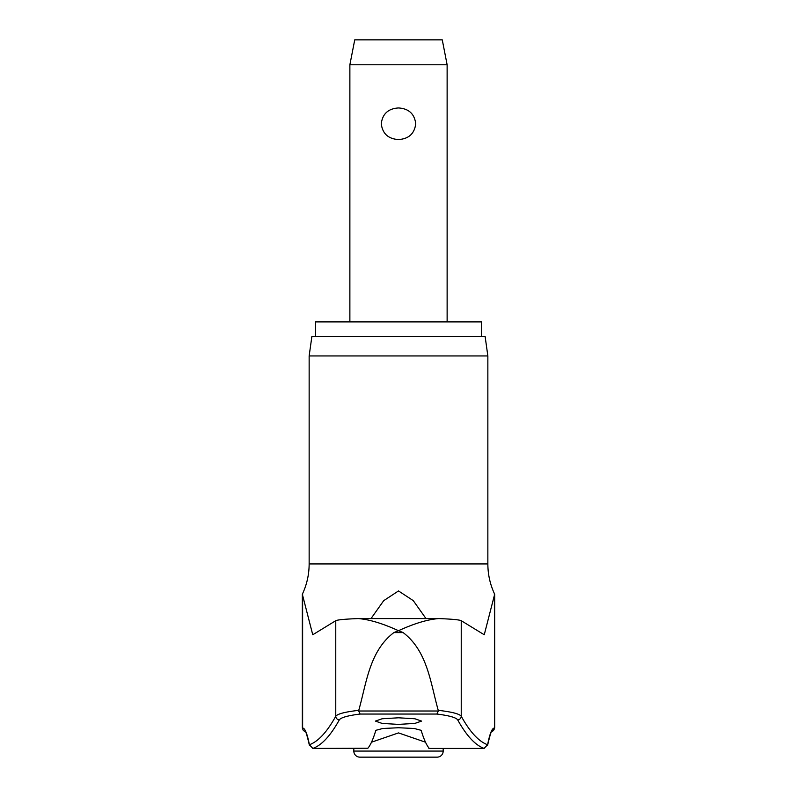 <?xml version="1.0" encoding="UTF-8"?>
<svg xmlns="http://www.w3.org/2000/svg" width="797" height="797" viewBox="0 0 797 797"><rect width="100%" height="100%" fill="white"/><g stroke="black" fill="none" stroke-linecap="round" stroke-linejoin="round"><path stroke-width="1.2" d="M491.709 731.566A3.646 3.636 -90 0 0 494.369 728.059A227.713 17.982 90 0 0 487.605 744.757L484.028 748.423M312.972 748.423L312.862 748.423A2978 235.135 -90 0 0 339.333 719.85C340.927 717.529 347.841 715.596 360.075 714.042L436.925 714.042L438.28 711.014L358.72 711.014L360.075 714.042M358.72 711.014L358.76 710.326C345.191 711.89 337.529 713.863 335.766 716.234A2974.354 234.846 90 0 1 309.395 744.757L312.862 748.423L367.885 748.234A2979.236 105.852 -90 0 0 375.845 730.321L382.729 728.498L398.5 727.741L414.271 728.498L421.155 730.321A2979.236 105.852 90 0 0 429.115 748.234L428.686 747.696M358.76 710.326C366.471 683.298 369.35 651.229 393.848 632.609L398.5 630.706C382.819 623.513 369.419 619.468 358.301 618.572L438.699 618.572C451.869 619.08 459.381 619.787 461.234 620.694L461.234 716.234C459.47 713.863 451.809 711.89 438.24 710.326L438.28 711.014M309.146 355.95L487.854 355.95L485.124 336.493L311.876 336.493L309.146 355.95L309.146 563.937L487.854 563.937C487.884 574.547 490.155 584.639 494.668 594.243L484.247 634.771L461.234 620.694M315.522 336.493L315.522 321.908L481.478 321.908L481.478 336.493M368.314 747.696L367.885 748.234M398.5 724.393L382.132 723.417L375.397 721.096L382.132 718.764L398.5 717.798L414.868 718.764L421.603 721.096L414.868 723.417L398.5 724.393M371.033 618.552L383.706 600.659L398.5 590.946L413.274 600.639L425.967 618.552M339.333 719.85A3.646 3.596 29 0 1 335.766 716.234L335.766 620.694L312.753 634.771L302.332 594.243L302.332 728.059L303.368 730.6L305.341 731.646M425.498 742.196L398.5 732.911L371.492 742.206M438.24 710.326C430.529 683.298 427.65 651.229 403.152 632.609L398.5 630.706C414.181 623.513 427.581 619.468 438.699 618.572M443.182 751.073A6.077 6.077 0 0 1 437.105 757.15L359.895 757.15A6.077 6.077 0 0 1 353.818 751.073L443.182 751.073L443.182 748.443M349.873 64.776L354.735 39.85L442.265 39.85L447.127 64.776L349.873 64.776L349.873 321.908M398.5 139.545C388.239 138.907 382.49 133.647 381.265 123.754C382.49 113.851 388.239 108.591 398.5 107.954C408.761 108.591 414.51 113.851 415.735 123.754C414.51 133.647 408.761 138.907 398.5 139.545M436.925 714.042C449.159 715.596 456.073 717.529 457.667 719.85A2978 235.135 90 0 0 484.138 748.423L428.876 748.443M335.766 620.694C337.619 619.787 345.131 619.08 358.301 618.572M309.395 744.757A227.713 17.982 -90 0 0 302.631 728.059L302.332 728.059M305.291 731.566A3.646 3.636 -90 0 1 302.631 728.059L302.631 594.243M393.848 632.609L403.152 632.609M494.668 594.243L494.668 728.059L494.369 594.243M487.605 744.757A2974.354 234.846 -90 0 1 461.234 716.234A3.646 3.596 151 0 1 457.667 719.85M491.898 731.337C491.35 730.7 489.896 735.422 487.545 745.514M305.102 731.337C305.649 730.7 307.104 735.422 309.455 745.514M487.854 355.95L487.854 563.937M309.146 563.937C309.116 574.547 306.845 584.639 302.332 594.243M353.818 748.443L353.818 751.073M447.127 64.776L447.127 321.908M494.668 728.059L491.659 731.646"/></g></svg>
